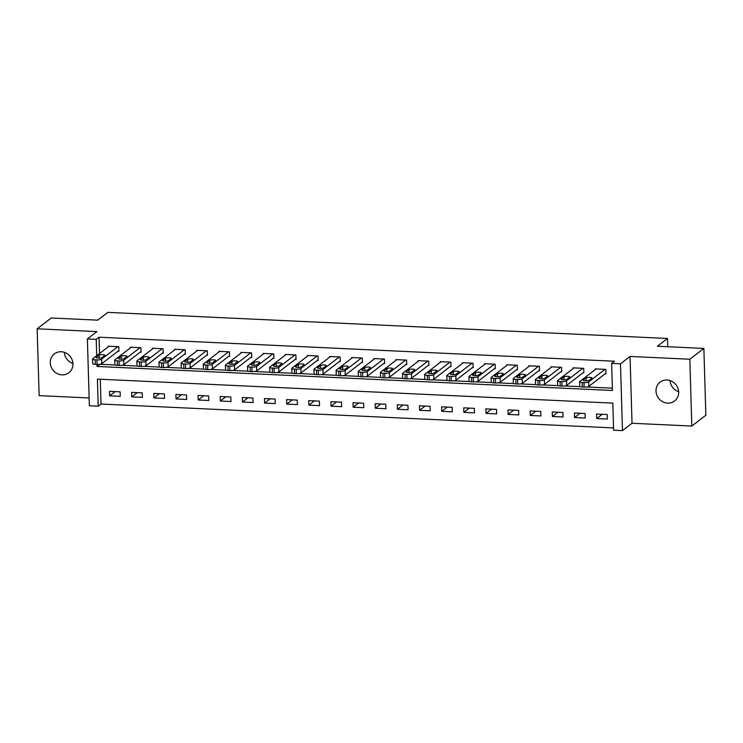 <?xml version="1.0" encoding="UTF-8"?>
<svg xmlns="http://www.w3.org/2000/svg" width="743" height="743" viewBox="0 0 743 743"><rect width="100%" height="100%" fill="white"/><g stroke="black" fill="none" stroke-linecap="round" stroke-linejoin="round"><path stroke-width="1.11" d="M61.957 374.871A11.897 10.996 -127.6 0 0 68.867 372.745A11.897 10.996 -127.6 0 0 72.21 360.049A11.897 10.996 -127.6 0 0 61.27 351.755A11.897 10.996 -127.6 0 0 54.35 353.891A11.897 10.996 -127.6 0 0 51.007 366.587A11.897 10.996 -127.6 0 0 61.957 374.871M667.688 403.115A11.897 10.996 -127.6 0 0 674.598 400.979A11.897 10.996 -127.6 0 0 677.95 388.283A11.897 10.996 -127.6 0 0 667 379.998A11.897 10.996 -127.6 0 0 660.09 382.125A11.897 10.996 -127.6 0 0 656.738 394.821A11.897 10.996 -127.6 0 0 667.688 403.115M100.286 379.227L101.02 404.025L98.215 406.189L89.355 405.771L87.377 338.947L96.228 339.365L96.72 355.721M667.734 346.74L667.483 338.464L107.8 312.376L97.686 320.159L51.193 317.995L37.15 328.805L39.138 395.629L89.123 397.96M667.483 338.464L657.379 346.257L703.862 348.421L705.85 415.244L691.807 426.055L689.82 359.231L630.045 356.445L620.489 363.801L622.476 430.624L613.616 430.216L612.817 403.124L97.407 379.097L98.215 406.189M630.045 356.445L632.024 423.269L691.807 426.055M632.024 423.269L622.476 430.624M101.02 404.025L613.551 427.912M703.862 348.421L689.82 359.231M607.189 414.538L596.555 414.046L596.694 418.56L607.319 419.061L607.189 414.538M585.047 413.507L574.423 413.015L574.553 417.529L585.178 418.021L585.047 413.507M562.906 412.476L552.281 411.984L552.411 416.498L563.036 416.99L562.906 412.476M540.765 411.446L530.14 410.953L530.27 415.467L540.904 415.959L540.765 411.446M518.623 410.415L507.998 409.922L508.138 414.436L518.763 414.928L518.623 410.415M496.491 409.384L485.857 408.882L485.996 413.405L496.621 413.897L496.491 409.384M474.35 408.353L463.725 407.851L463.855 412.365L474.48 412.867L474.35 408.353M452.208 407.322L441.583 406.82L441.714 411.334L452.338 411.836L452.208 407.322M430.067 406.282L419.442 405.789L419.572 410.303L430.206 410.805L430.067 406.282M407.926 405.251L397.301 404.759L397.44 409.272L408.065 409.764L407.926 405.251M385.793 404.22L375.159 403.728L375.299 408.241L385.923 408.734L385.793 404.22M363.652 403.189L353.027 402.697L353.157 407.21L363.782 407.703L363.652 403.189M341.511 402.158L330.886 401.666L331.016 406.18L341.65 406.672L341.511 402.158M319.369 401.127L308.744 400.626L308.884 405.149L319.509 405.641L319.369 401.127M297.237 400.096L286.603 399.595L286.742 404.108L297.367 404.61L297.237 400.096M275.096 399.065L264.471 398.564L264.601 403.077L275.226 403.579L275.096 399.065M252.954 398.025L242.329 397.533L242.459 402.047L253.084 402.548L252.954 398.025M230.813 396.994L220.188 396.502L220.318 401.016L230.952 401.508L230.813 396.994M208.672 395.963L198.047 395.471L198.186 399.985L208.811 400.477L208.672 395.963M186.539 394.932L175.905 394.44L176.045 398.954L186.669 399.446L186.539 394.932M164.398 393.901L153.773 393.409L153.903 397.923L164.528 398.415L164.398 393.901M142.257 392.871L131.632 392.369L131.762 396.892L142.387 397.384L142.257 392.871M120.115 391.84L109.49 391.338L109.62 395.852L120.255 396.353L120.115 391.84M96.971 364.404L97.036 366.457L612.436 390.484L611.638 363.392L614.442 361.228L99.042 337.201L99.525 353.557M99.841 364.274L115.323 365.008M121.917 365.315L137.464 366.039M144.049 366.355L159.606 367.079M166.191 367.386L181.747 368.11M188.332 368.417L203.879 369.141M210.473 369.447L226.021 370.172M232.615 370.478L248.162 371.203M254.747 371.509L270.303 372.234M276.888 372.54L292.445 373.265M299.03 373.571L314.577 374.296M321.171 374.611L336.718 375.336M343.303 375.642L358.86 376.367M365.445 376.673L381.001 377.398M387.586 377.704L403.143 378.428M409.727 378.735L425.275 379.459M431.869 379.766L447.416 380.49M454.001 380.797L469.557 381.521M476.142 381.828L491.699 382.552M498.284 382.868L513.84 383.592M520.425 383.899L535.972 384.623M542.566 384.93L558.114 385.654M564.699 385.961L580.255 386.685M586.84 386.992L612.371 388.18M605.09 373.868L605.982 373.905L605.842 369.392L595.217 368.899L595.236 369.605M582.958 372.837L583.84 372.875L583.71 368.361L573.076 367.869L573.104 368.574M560.816 371.797L561.699 371.844L561.569 367.33L550.944 366.828L550.962 367.544M538.675 370.766L539.557 370.813L539.427 366.299L528.802 365.797L528.821 366.503M516.534 369.735L517.425 369.782L517.286 365.268L506.661 364.767L506.68 365.472M494.392 368.704L495.284 368.751L495.144 364.228L484.52 363.736L484.538 364.441M472.26 367.674L473.142 367.711L473.012 363.197L462.378 362.705L462.406 363.411M450.119 366.643L451.001 366.68L450.871 362.166L440.246 361.674L440.265 362.38M427.977 365.612L428.86 365.649L428.73 361.135L418.105 360.643L418.123 361.349M405.836 364.581L406.727 364.618L406.588 360.104L395.963 359.612L395.982 360.318M383.694 363.541L384.586 363.587L384.447 359.073L373.822 358.572L373.84 359.287M361.562 362.51L362.445 362.556L362.315 358.042L351.68 357.541L351.708 358.247M339.421 361.479L340.303 361.525L340.173 357.011L329.548 356.51L329.567 357.216M317.28 360.448L318.162 360.494L318.032 355.971L307.407 355.479L307.426 356.185M295.138 359.417L296.03 359.454L295.89 354.94L285.266 354.448L285.284 355.154M273.006 358.386L273.888 358.423L273.749 353.909L263.124 353.417L263.152 354.123M250.865 357.355L251.747 357.392L251.617 352.879L240.983 352.386L241.011 353.092M228.723 356.324L229.606 356.361L229.476 351.848L218.851 351.355L218.869 352.061M206.582 355.284L207.473 355.33L207.334 350.817L196.709 350.315L196.728 351.03M184.44 354.253L185.332 354.3L185.193 349.786L174.568 349.284L174.586 349.99M162.308 353.222L163.191 353.269L163.061 348.755L152.426 348.253L152.454 348.959M140.167 352.191L141.049 352.238L140.919 347.715L130.294 347.222L130.313 347.928M118.026 351.16L118.908 351.198L118.778 346.684L108.153 346.192L108.172 346.897M87.377 338.947L96.924 331.592L37.15 328.805M99.042 337.201L96.228 339.365M611.638 363.392L620.489 363.801M99.841 364.293L97.036 366.457M602.211 414.306L596.694 418.56M115.146 391.607L109.62 395.852M137.288 392.638L131.762 396.892M159.429 393.669L153.903 397.923M181.561 394.7L176.045 398.954M203.703 395.731L198.186 399.985M225.844 396.762L220.318 401.016M247.986 397.793L242.459 402.047M270.127 398.833L264.601 403.077M292.259 399.864L286.742 404.108M314.4 400.895L308.884 405.149M336.542 401.926L331.016 406.18M358.683 402.957L353.157 407.21M380.815 403.988L375.299 408.241M402.957 405.019L397.44 409.272M425.098 406.049L419.572 410.303M447.24 407.09L441.714 411.334M469.381 408.121L463.855 412.365M491.513 409.152L485.996 413.405M513.654 410.182L508.138 414.436M535.796 411.213L530.27 415.467M557.937 412.244L552.411 416.498M580.079 413.275L574.553 417.529M678.665 391.728A11.897 10.996 52.4 0 1 670.075 380.565M72.925 363.485A11.897 10.996 52.4 0 1 64.335 352.331M604.96 369.355L588.67 381.893A3.715 0.873 -1.7 0 1 583.998 382.599L582.224 382.515A3.715 0.873 -1.7 0 1 579.633 381.763A3.715 0.873 -1.7 0 1 579.809 381.484L596.1 368.937M579.633 381.763L579.772 386.276A3.715 0.873 178.3 0 0 582.363 387.029L584.137 387.112A3.715 0.873 178.3 0 0 588.8 386.406L605.954 373.2M589.097 380.267A2.972 0.697 178.3 0 1 585.818 380.834A2.972 0.697 178.3 0 1 583.292 380.221A2.972 0.697 178.3 0 1 583.422 379.998L586.125 377.927A2.972 0.697 178.3 0 1 589.403 377.351A2.972 0.697 178.3 0 1 591.93 377.964A2.972 0.697 178.3 0 1 591.79 378.187L589.097 380.267M582.818 368.314L566.528 380.862A3.715 0.873 -1.7 0 1 561.857 381.568L560.092 381.484A3.715 0.873 -1.7 0 1 557.501 380.722A3.715 0.873 -1.7 0 1 557.668 380.453L573.967 367.906M557.501 380.722L557.631 385.245A3.715 0.873 178.3 0 0 560.222 385.998L561.996 386.081A3.715 0.873 178.3 0 0 566.658 385.376L583.822 372.169M566.955 379.227A2.972 0.697 178.3 0 1 563.677 379.803A2.972 0.697 178.3 0 1 561.151 379.19A2.972 0.697 178.3 0 1 561.29 378.967L563.983 376.887A2.972 0.697 178.3 0 1 567.262 376.32A2.972 0.697 178.3 0 1 569.788 376.933A2.972 0.697 178.3 0 1 569.649 377.156L566.955 379.227M560.677 367.283L544.387 379.831A3.715 0.873 -1.7 0 1 539.724 380.527L537.951 380.453A3.715 0.873 -1.7 0 1 535.359 379.692A3.715 0.873 -1.7 0 1 535.527 379.422L551.826 366.875M535.359 379.692L535.489 384.205A3.715 0.873 178.3 0 0 538.081 384.967L539.855 385.05A3.715 0.873 178.3 0 0 544.517 384.345L561.68 371.138M544.814 378.196A2.972 0.697 178.3 0 1 541.536 378.772A2.972 0.697 178.3 0 1 539.009 378.159A2.972 0.697 178.3 0 1 539.149 377.936L541.842 375.856A2.972 0.697 178.3 0 1 545.121 375.289A2.972 0.697 178.3 0 1 547.656 375.902A2.972 0.697 178.3 0 1 547.517 376.125L544.814 378.196M538.545 366.253L522.245 378.8A3.715 0.873 -1.7 0 1 517.583 379.497L515.809 379.413A3.715 0.873 -1.7 0 1 513.218 378.661A3.715 0.873 -1.7 0 1 513.394 378.382L529.685 365.844M513.218 378.661L513.348 383.174A3.715 0.873 178.3 0 0 515.948 383.936L517.713 384.01A3.715 0.873 178.3 0 0 522.385 383.314L539.539 370.107M522.673 377.165A2.972 0.697 178.3 0 1 519.394 377.741A2.972 0.697 178.3 0 1 516.868 377.128A2.972 0.697 178.3 0 1 517.007 376.905L519.701 374.825A2.972 0.697 178.3 0 1 522.979 374.258A2.972 0.697 178.3 0 1 525.515 374.871A2.972 0.697 178.3 0 1 525.375 375.094L522.673 377.165M516.404 365.222L500.104 377.769A3.715 0.873 -1.7 0 1 495.442 378.466L493.668 378.382A3.715 0.873 -1.7 0 1 491.077 377.63A3.715 0.873 -1.7 0 1 491.253 377.351L507.543 364.813M491.077 377.63L491.216 382.143A3.715 0.873 178.3 0 0 493.807 382.896L495.572 382.979A3.715 0.873 178.3 0 0 500.243 382.283L517.397 369.076M500.541 376.134A2.972 0.697 178.3 0 1 497.262 376.71A2.972 0.697 178.3 0 1 494.727 376.088A2.972 0.697 178.3 0 1 494.866 375.874L497.569 373.794A2.972 0.697 178.3 0 1 500.847 373.227A2.972 0.697 178.3 0 1 503.373 373.84A2.972 0.697 178.3 0 1 503.234 374.063L500.541 376.134M494.262 364.191L477.972 376.738A3.715 0.873 -1.7 0 1 473.3 377.435L471.536 377.351A3.715 0.873 -1.7 0 1 468.935 376.599A3.715 0.873 -1.7 0 1 469.112 376.32L485.402 363.782M468.935 376.599L469.074 381.113A3.715 0.873 178.3 0 0 471.666 381.865L473.44 381.948A3.715 0.873 178.3 0 0 478.102 381.252L495.265 368.036M478.399 375.104A2.972 0.697 178.3 0 1 475.121 375.679A2.972 0.697 178.3 0 1 472.594 375.057A2.972 0.697 178.3 0 1 472.734 374.844L475.427 372.763A2.972 0.697 178.3 0 1 478.706 372.187A2.972 0.697 178.3 0 1 481.232 372.81A2.972 0.697 178.3 0 1 481.092 373.023L478.399 375.104M472.121 363.16L455.83 375.707A3.715 0.873 -1.7 0 1 451.159 376.404L449.394 376.32A3.715 0.873 -1.7 0 1 446.803 375.568A3.715 0.873 -1.7 0 1 446.97 375.289L463.27 362.742M446.803 375.568L446.933 380.082A3.715 0.873 178.3 0 0 449.524 380.834L451.298 380.918A3.715 0.873 178.3 0 0 455.961 380.221L473.124 367.005M456.258 374.073A2.972 0.697 178.3 0 1 452.979 374.639A2.972 0.697 178.3 0 1 450.453 374.026A2.972 0.697 178.3 0 1 450.592 373.803L453.286 371.732A2.972 0.697 178.3 0 1 456.564 371.156A2.972 0.697 178.3 0 1 459.09 371.779A2.972 0.697 178.3 0 1 458.951 371.992L456.258 374.073M449.979 362.129L433.689 374.667A3.715 0.873 -1.7 0 1 429.027 375.373L427.253 375.289A3.715 0.873 -1.7 0 1 424.662 374.537A3.715 0.873 -1.7 0 1 424.838 374.258L441.128 361.711M424.662 374.537L424.792 379.051A3.715 0.873 178.3 0 0 427.383 379.803L429.157 379.887A3.715 0.873 178.3 0 0 433.819 379.19L450.982 365.974M434.116 373.042A2.972 0.697 178.3 0 1 430.838 373.608A2.972 0.697 178.3 0 1 428.312 372.995A2.972 0.697 178.3 0 1 428.451 372.772L431.144 370.701A2.972 0.697 178.3 0 1 434.423 370.125A2.972 0.697 178.3 0 1 436.958 370.738A2.972 0.697 178.3 0 1 436.819 370.961L434.116 373.042M427.847 361.098L411.548 373.636A3.715 0.873 -1.7 0 1 406.885 374.342L405.111 374.258A3.715 0.873 -1.7 0 1 402.52 373.497A3.715 0.873 -1.7 0 1 402.697 373.227L418.987 360.68M402.52 373.497L402.65 378.02A3.715 0.873 178.3 0 0 405.251 378.772L407.015 378.856A3.715 0.873 178.3 0 0 411.687 378.15L428.841 364.943M411.975 372.011A2.972 0.697 178.3 0 1 408.696 372.577A2.972 0.697 178.3 0 1 406.17 371.964A2.972 0.697 178.3 0 1 406.31 371.741L409.012 369.67A2.972 0.697 178.3 0 1 412.291 369.095A2.972 0.697 178.3 0 1 414.817 369.708A2.972 0.697 178.3 0 1 414.678 369.93L411.975 372.011M405.706 360.058L389.406 372.605A3.715 0.873 -1.7 0 1 384.744 373.311L382.97 373.227A3.715 0.873 -1.7 0 1 380.379 372.466A3.715 0.873 -1.7 0 1 380.555 372.197L396.846 359.649M380.379 372.466L380.518 376.989A3.715 0.873 178.3 0 0 383.109 377.741L384.883 377.825A3.715 0.873 178.3 0 0 389.546 377.119L406.7 363.912M389.843 370.971A2.972 0.697 178.3 0 1 386.564 371.546A2.972 0.697 178.3 0 1 384.029 370.933A2.972 0.697 178.3 0 1 384.168 370.711L386.871 368.63A2.972 0.697 178.3 0 1 390.149 368.064A2.972 0.697 178.3 0 1 392.675 368.677A2.972 0.697 178.3 0 1 392.536 368.899L389.843 370.971M383.564 359.027L367.274 371.574A3.715 0.873 -1.7 0 1 362.603 372.271L360.838 372.197A3.715 0.873 -1.7 0 1 358.237 371.435A3.715 0.873 -1.7 0 1 358.414 371.166L374.713 358.618M358.237 371.435L358.377 375.949A3.715 0.873 178.3 0 0 360.968 376.71L362.742 376.794A3.715 0.873 178.3 0 0 367.404 376.088L384.568 362.881M367.701 369.94A2.972 0.697 178.3 0 1 364.423 370.516A2.972 0.697 178.3 0 1 361.897 369.903A2.972 0.697 178.3 0 1 362.036 369.68L364.729 367.599A2.972 0.697 178.3 0 1 368.008 367.033A2.972 0.697 178.3 0 1 370.534 367.646A2.972 0.697 178.3 0 1 370.395 367.869L367.701 369.94M361.423 357.996L345.133 370.543A3.715 0.873 -1.7 0 1 340.47 371.24L338.697 371.156A3.715 0.873 -1.7 0 1 336.105 370.404A3.715 0.873 -1.7 0 1 336.273 370.125L352.572 357.587M336.105 370.404L336.235 374.918A3.715 0.873 178.3 0 0 338.827 375.679L340.6 375.754A3.715 0.873 178.3 0 0 345.263 375.057L362.426 361.85M345.56 368.909A2.972 0.697 178.3 0 1 342.282 369.485A2.972 0.697 178.3 0 1 339.755 368.872A2.972 0.697 178.3 0 1 339.895 368.649L342.588 366.568A2.972 0.697 178.3 0 1 345.866 366.002A2.972 0.697 178.3 0 1 348.393 366.615A2.972 0.697 178.3 0 1 348.253 366.838L345.56 368.909M339.282 356.965L322.991 369.512A3.715 0.873 -1.7 0 1 318.329 370.209L316.555 370.125A3.715 0.873 -1.7 0 1 313.964 369.373A3.715 0.873 -1.7 0 1 314.14 369.095L330.431 356.556M313.964 369.373L314.094 373.887A3.715 0.873 178.3 0 0 316.685 374.639L318.459 374.723A3.715 0.873 178.3 0 0 323.131 374.026L340.285 360.819M323.419 367.878A2.972 0.697 178.3 0 1 320.14 368.454A2.972 0.697 178.3 0 1 317.614 367.831A2.972 0.697 178.3 0 1 317.753 367.618L320.447 365.537A2.972 0.697 178.3 0 1 323.725 364.962A2.972 0.697 178.3 0 1 326.261 365.584A2.972 0.697 178.3 0 1 326.121 365.807L323.419 367.878M317.15 355.934L300.85 368.482A3.715 0.873 -1.7 0 1 296.188 369.178L294.414 369.095A3.715 0.873 -1.7 0 1 291.823 368.342A3.715 0.873 -1.7 0 1 291.999 368.064L308.289 355.526M291.823 368.342L291.962 372.856A3.715 0.873 178.3 0 0 294.553 373.608L296.318 373.692A3.715 0.873 178.3 0 0 300.989 372.995L318.143 359.779M301.277 366.847A2.972 0.697 178.3 0 1 297.999 367.423A2.972 0.697 178.3 0 1 295.473 366.801A2.972 0.697 178.3 0 1 295.612 366.587L298.314 364.507A2.972 0.697 178.3 0 1 301.593 363.931A2.972 0.697 178.3 0 1 304.119 364.553A2.972 0.697 178.3 0 1 303.98 364.767L301.277 366.847M295.008 354.903L278.718 367.451A3.715 0.873 -1.7 0 1 274.046 368.147L272.272 368.064A3.715 0.873 -1.7 0 1 269.681 367.311A3.715 0.873 -1.7 0 1 269.858 367.033L286.148 354.485M269.681 367.311L269.82 371.825A3.715 0.873 178.3 0 0 272.412 372.577L274.186 372.661A3.715 0.873 178.3 0 0 278.848 371.964L296.002 358.748M279.145 365.816A2.972 0.697 178.3 0 1 275.867 366.383A2.972 0.697 178.3 0 1 273.331 365.77A2.972 0.697 178.3 0 1 273.47 365.547L276.173 363.476A2.972 0.697 178.3 0 1 279.452 362.9A2.972 0.697 178.3 0 1 281.978 363.522A2.972 0.697 178.3 0 1 281.838 363.736L279.145 365.816M272.867 353.872L256.576 366.41A3.715 0.873 -1.7 0 1 251.905 367.116L250.14 367.033A3.715 0.873 -1.7 0 1 247.549 366.28A3.715 0.873 -1.7 0 1 247.716 366.002L264.016 353.454M247.549 366.28L247.679 370.794A3.715 0.873 178.3 0 0 250.27 371.546L252.044 371.63A3.715 0.873 178.3 0 0 256.706 370.933L273.87 357.717M257.004 364.785A2.972 0.697 178.3 0 1 253.725 365.352A2.972 0.697 178.3 0 1 251.199 364.739A2.972 0.697 178.3 0 1 251.338 364.516L254.032 362.445A2.972 0.697 178.3 0 1 257.31 361.869A2.972 0.697 178.3 0 1 259.836 362.482A2.972 0.697 178.3 0 1 259.697 362.705L257.004 364.785M250.725 352.841L234.435 365.38A3.715 0.873 -1.7 0 1 229.773 366.085L227.999 366.002A3.715 0.873 -1.7 0 1 225.408 365.24A3.715 0.873 -1.7 0 1 225.575 364.971L241.874 352.423M225.408 365.24L225.538 369.763A3.715 0.873 178.3 0 0 228.129 370.516L229.903 370.599A3.715 0.873 178.3 0 0 234.565 369.893L251.728 356.686M234.862 363.754A2.972 0.697 178.3 0 1 231.584 364.321A2.972 0.697 178.3 0 1 229.058 363.708A2.972 0.697 178.3 0 1 229.197 363.485L231.89 361.414A2.972 0.697 178.3 0 1 235.169 360.838A2.972 0.697 178.3 0 1 237.695 361.451A2.972 0.697 178.3 0 1 237.556 361.674L234.862 363.754M228.593 351.801L212.294 364.349A3.715 0.873 -1.7 0 1 207.631 365.054L205.857 364.971A3.715 0.873 -1.7 0 1 203.266 364.209A3.715 0.873 -1.7 0 1 203.443 363.94L219.733 351.393M203.266 364.209L203.396 368.723A3.715 0.873 178.3 0 0 205.997 369.485L207.761 369.568A3.715 0.873 178.3 0 0 212.433 368.862L229.587 355.656M212.721 362.714A2.972 0.697 178.3 0 1 209.442 363.29A2.972 0.697 178.3 0 1 206.916 362.677A2.972 0.697 178.3 0 1 207.056 362.454L209.749 360.374A2.972 0.697 178.3 0 1 213.027 359.807A2.972 0.697 178.3 0 1 215.563 360.42A2.972 0.697 178.3 0 1 215.424 360.643L212.721 362.714M206.452 350.77L190.152 363.318A3.715 0.873 -1.7 0 1 185.49 364.014L183.716 363.94A3.715 0.873 -1.7 0 1 181.125 363.178A3.715 0.873 -1.7 0 1 181.301 362.909L197.592 350.362M181.125 363.178L181.264 367.692A3.715 0.873 178.3 0 0 183.855 368.454L185.62 368.537A3.715 0.873 178.3 0 0 190.292 367.831L207.446 354.625M190.589 361.683A2.972 0.697 178.3 0 1 187.31 362.259A2.972 0.697 178.3 0 1 184.775 361.646A2.972 0.697 178.3 0 1 184.914 361.423L187.617 359.343A2.972 0.697 178.3 0 1 190.895 358.776A2.972 0.697 178.3 0 1 193.421 359.389A2.972 0.697 178.3 0 1 193.282 359.612L190.589 361.683M184.31 349.739L168.02 362.287A3.715 0.873 -1.7 0 1 163.349 362.983L161.584 362.9A3.715 0.873 -1.7 0 1 158.983 362.147A3.715 0.873 -1.7 0 1 159.16 361.869L175.45 349.331M158.983 362.147L159.123 366.661A3.715 0.873 178.3 0 0 161.714 367.423L163.488 367.497A3.715 0.873 178.3 0 0 168.15 366.801L185.304 353.594M168.447 360.652A2.972 0.697 178.3 0 1 165.169 361.228A2.972 0.697 178.3 0 1 162.643 360.615A2.972 0.697 178.3 0 1 162.782 360.392L165.475 358.312A2.972 0.697 178.3 0 1 168.754 357.745A2.972 0.697 178.3 0 1 171.28 358.358A2.972 0.697 178.3 0 1 171.141 358.581L168.447 360.652M162.169 348.708L145.879 361.256A3.715 0.873 -1.7 0 1 141.207 361.952L139.443 361.869A3.715 0.873 -1.7 0 1 136.851 361.117A3.715 0.873 -1.7 0 1 137.018 360.838L153.318 348.3M136.851 361.117L136.981 365.63A3.715 0.873 178.3 0 0 139.573 366.383L141.346 366.466A3.715 0.873 178.3 0 0 146.009 365.77L163.172 352.563M146.306 359.621A2.972 0.697 178.3 0 1 143.028 360.197A2.972 0.697 178.3 0 1 140.501 359.575A2.972 0.697 178.3 0 1 140.641 359.361L143.334 357.281A2.972 0.697 178.3 0 1 146.612 356.705A2.972 0.697 178.3 0 1 149.139 357.327A2.972 0.697 178.3 0 1 148.999 357.55L146.306 359.621M140.028 347.678L123.737 360.225A3.715 0.873 -1.7 0 1 119.075 360.922L117.301 360.838A3.715 0.873 -1.7 0 1 114.71 360.086A3.715 0.873 -1.7 0 1 114.886 359.807L131.177 347.269M114.71 360.086L114.84 364.599A3.715 0.873 178.3 0 0 117.431 365.352L119.205 365.435A3.715 0.873 178.3 0 0 123.867 364.739L141.031 351.523M124.165 358.59A2.972 0.697 178.3 0 1 120.886 359.166A2.972 0.697 178.3 0 1 118.36 358.544A2.972 0.697 178.3 0 1 118.499 358.33L121.193 356.25A2.972 0.697 178.3 0 1 124.471 355.674A2.972 0.697 178.3 0 1 127.007 356.296A2.972 0.697 178.3 0 1 126.867 356.51L124.165 358.59M117.896 346.647L101.596 359.194A3.715 0.873 -1.7 0 1 96.934 359.891L95.16 359.807A3.715 0.873 -1.7 0 1 92.569 359.055A3.715 0.873 -1.7 0 1 92.745 358.776L109.035 346.229M92.569 359.055L92.699 363.568A3.715 0.873 178.3 0 0 95.299 364.321L97.064 364.404A3.715 0.873 178.3 0 0 101.735 363.708L118.889 350.492M102.023 357.559A2.972 0.697 178.3 0 1 98.745 358.126A2.972 0.697 178.3 0 1 96.218 357.513A2.972 0.697 178.3 0 1 96.358 357.29L99.06 355.219A2.972 0.697 178.3 0 1 102.339 354.643A2.972 0.697 178.3 0 1 104.865 355.265A2.972 0.697 178.3 0 1 104.726 355.479L102.023 357.559M588.8 386.406L588.67 381.893M584.137 387.112L583.998 382.599M582.363 387.029L582.224 382.515M586.125 377.927L586.208 380.834M566.658 385.376L566.528 380.862M561.996 386.081L561.857 381.568M560.222 385.998L560.092 381.484M563.983 376.887L564.067 379.803M544.517 384.345L544.387 379.831M539.855 385.05L539.724 380.527M538.081 384.967L537.951 380.453M541.842 375.856L541.935 378.772M522.385 383.314L522.245 378.8M517.713 384.01L517.583 379.497M515.948 383.936L515.809 379.413M519.701 374.825L519.794 377.732M500.243 382.283L500.104 377.769M495.572 382.979L495.442 378.466M493.807 382.896L493.668 378.382M497.569 373.794L497.652 376.701M478.102 381.252L477.972 376.738M473.44 381.948L473.3 377.435M471.666 381.865L471.536 377.351M475.427 372.763L475.511 375.67M455.961 380.221L455.83 375.707M451.298 380.918L451.159 376.404M449.524 380.834L449.394 376.32M453.286 371.732L453.369 374.639M433.819 379.19L433.689 374.667M429.157 379.887L429.027 375.373M427.383 379.803L427.253 375.289M431.144 370.701L431.237 373.608M411.687 378.15L411.548 373.636M407.015 378.856L406.885 374.342M405.251 378.772L405.111 374.258M409.012 369.67L409.096 372.577M389.546 377.119L389.406 372.605M384.883 377.825L384.744 373.311M383.109 377.741L382.97 373.227M386.871 368.63L386.954 371.546M367.404 376.088L367.274 371.574M362.742 376.794L362.603 372.271M360.968 376.71L360.838 372.197M364.729 367.599L364.813 370.516M345.263 375.057L345.133 370.543M340.6 375.754L340.47 371.24M338.827 375.679L338.697 371.156M342.588 366.568L342.672 369.475M323.131 374.026L322.991 369.512M318.459 374.723L318.329 370.209M316.685 374.639L316.555 370.125M320.447 365.537L320.539 368.444M300.989 372.995L300.85 368.482M296.318 373.692L296.188 369.178M294.553 373.608L294.414 369.095M298.314 364.507L298.398 367.413M278.848 371.964L278.718 367.451M274.186 372.661L274.046 368.147M272.412 372.577L272.272 368.064M276.173 363.476L276.257 366.383M256.706 370.933L256.576 366.41M252.044 371.63L251.905 367.116M250.27 371.546L250.14 367.033M254.032 362.445L254.115 365.352M234.565 369.893L234.435 365.38M229.903 370.599L229.773 366.085M228.129 370.516L227.999 366.002M231.89 361.414L231.983 364.321M212.433 368.862L212.294 364.349M207.761 369.568L207.631 365.054M205.997 369.485L205.857 364.971M209.749 360.374L209.842 363.29M190.292 367.831L190.152 363.318M185.62 368.537L185.49 364.014M183.855 368.454L183.716 363.94M187.617 359.343L187.7 362.259M168.15 366.801L168.02 362.287M163.488 367.497L163.349 362.983M161.714 367.423L161.584 362.9M165.475 358.312L165.559 361.219M146.009 365.77L145.879 361.256M141.346 366.466L141.207 361.952M139.573 366.383L139.443 361.869M143.334 357.281L143.418 360.188M123.867 364.739L123.737 360.225M119.205 365.435L119.075 360.922M117.431 365.352L117.301 360.838M121.193 356.25L121.285 359.157M101.735 363.708L101.596 359.194M97.064 364.404L96.934 359.891M95.299 364.321L95.16 359.807M99.06 355.219L99.144 358.126"/></g></svg>
